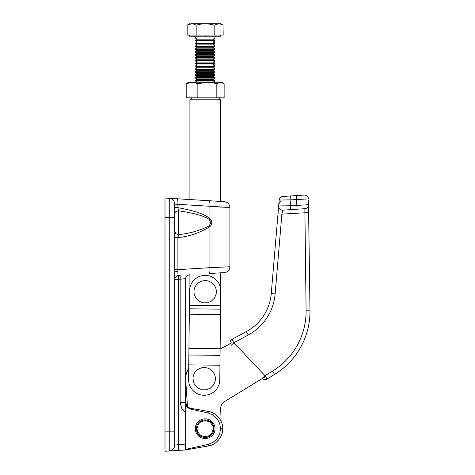 <?xml version="1.0" encoding="UTF-8"?>
<svg xmlns="http://www.w3.org/2000/svg" width="475" height="475" viewBox="0 0 475 475"><rect width="100%" height="100%" fill="white"/><g stroke="black" fill="none" stroke-linecap="round" stroke-linejoin="round"><path stroke-width="0.71" d="M175.144 204.185L174.747 204.125C174.438 200.747 172.603 198.799 169.254 198.283L164.997 198.027L164.997 451.25L169.254 450.989C172.621 450.437 174.45 448.495 174.747 445.152C174.426 448.525 172.597 450.472 169.254 450.989L178.41 450.431A5.848 0.356 -93.5 0 0 178.41 444.594L174.747 445.152L174.747 204.125L229.924 207.498L209.926 206.566L209.926 218.72L209.178 219.48C204.707 216.083 194.53 213.186 178.648 210.793L177.899 207.676C194.613 210.686 205.289 214.362 209.926 218.72C212.444 221.332 212.444 223.963 209.926 226.617L209.178 225.851L210.817 222.668L209.178 219.48M174.747 237.654L177.899 237.654L178.648 234.543C189.442 233.575 199.619 230.678 209.178 225.851M174.747 269.652L177.899 269.652L177.899 237.654C189.495 236.39 200.171 232.708 209.926 226.617L209.926 267.692L229.924 266.76L229.924 207.498C229.627 204.113 227.798 202.166 224.432 201.661M177.597 234.436L176.16 233.89L174.747 231.699C175.002 233.403 176.302 234.353 178.648 234.543L178.648 210.793L177.899 207.676L174.747 207.676L174.747 214.302M213.786 273.25L209.16 273.529C209.808 273.125 210.063 271.178 209.926 267.692L177.899 269.652L177.864 271.362C177.893 273.921 178.078 275.268 178.41 275.411L175.227 277.43L174.747 279.306L175.032 277.845M222.769 201.56L220.418 201.412L220.418 99.792L218.47 97.838M220.418 99.792L189.905 99.792L189.905 199.547L189.157 199.5M192.933 199.732L198.609 200.082M211.975 200.895L221.427 201.477M174.747 219.539L174.747 216.79M229.924 266.76C229.627 270.144 227.798 272.092 224.432 272.597L209.16 273.529M189.905 287.761L189.905 274.71L187.53 275.346L189.282 274.746M218.607 417.406A17.545 17.545 0 0 0 208.21 411.409L190.499 408.286A5.848 0.35 100 0 1 190.54 409.052L187.583 407.615L186.461 406.398L185.666 404.943L185.666 402.527A5.848 5.848 0 0 0 187.037 406.285A5.848 5.848 0 0 1 185.666 402.527L185.666 278.635L180.173 279.193L180.173 275.304L178.41 275.411L178.41 279.306L174.747 279.306M164.997 217.402L169.254 217.402L169.254 198.283L223.321 201.59C224.8 201.685 224.8 201.685 223.321 201.59M187.809 199.423L177.127 198.77C177.775 199.167 178.03 201.115 177.899 204.606L177.899 207.676M174.747 210.858L174.747 213.637C175.002 211.927 176.302 210.983 178.648 210.793M171.98 199.156L171.546 198.906L171.98 199.156M209.926 206.566C210.063 203.08 209.808 201.133 209.16 200.723M174.794 237.654L175.904 237.654M175.827 207.676L174.865 207.676M174.747 204.084L173.975 201.263M190.54 409.052L208.181 412.965A5.848 0.35 -80 0 0 208.21 411.409C215.935 412.253 223.22 420.933 222.71 428.688C223.22 436.442 215.935 445.128 208.21 445.972L208.371 445.942M216.446 442.13A17.545 17.545 0 0 1 213.94 443.887A17.545 17.545 0 0 0 218.607 439.969A17.545 17.545 0 0 1 216.446 442.13M185.351 449.938L178.41 450.431M185.381 448.994L185.357 449.914M190.499 408.286C187.518 407.514 185.903 405.597 185.666 402.527L187.488 406.766L185.707 380.018A18.525 18.525 0 0 1 188.706 368.624A18.525 18.525 0 0 0 185.707 380.018A18.525 18.525 0 0 1 188.706 368.624A18.525 18.525 0 0 0 187.969 369.841M185.737 277.911L186.182 276.735L187.53 275.346L186.182 276.735L185.666 278.635L186.111 276.83M185.666 412.442L185.666 402.527L180.173 402.527L181.64 408.191L185.666 412.442L185.666 449.344L185.666 444.066L178.41 444.594L178.41 279.306L180.173 279.193L180.173 402.527M177.899 269.652C177.81 273.232 177.982 275.15 178.41 275.411M175.269 277.406L177.591 275.548M184.971 444.19L185.303 450.009L208.21 445.972A17.545 17.545 0 0 0 213.94 443.887M185.666 404.943L185.666 412.377M203.241 419.033A9.844 9.844 0 0 1 208.935 437.784A9.844 9.844 0 0 1 199.696 420.5A9.844 9.844 0 0 1 203.241 419.033M208.21 445.972A5.848 0.35 80 0 0 208.181 444.416L213.127 442.326L217.105 438.71L219.67 433.99L220.554 428.688L219.67 423.391L217.111 418.671L213.132 415.055L208.181 412.965M208.181 444.416L185.666 449.344M188.747 364.877L219.943 365.228L219.777 379.84A15.598 15.598 0 0 1 191.116 388.188A15.598 15.598 0 0 1 188.581 379.489L188.747 364.865L219.943 365.228L220.608 305.763L189.412 305.413L189.578 290.783A15.598 15.598 0 0 1 192.304 282.15A15.598 15.598 0 0 0 189.578 290.783L189.412 305.401L220.608 305.752L220.768 291.133A15.598 15.598 0 0 0 216.327 280.054A15.598 15.598 0 0 1 220.768 291.133M220.127 348.727L188.931 348.377L188.747 364.865M188.931 348.377L189.317 314.213L220.507 314.563M220.566 309.142L189.377 308.792L189.317 314.213M189.377 308.792L189.412 305.413M192.304 282.15A15.598 15.598 0 0 1 216.327 280.054M221.107 421.361L220.679 408.625A7.796 7.796 0 0 1 221.605 404.664A7.796 7.796 0 0 0 220.679 408.625A7.796 7.796 0 0 1 224.402 401.707A7.796 7.796 0 0 0 222.811 403.002A7.796 7.796 0 0 1 224.402 401.707L265.525 376.532M231.848 342.766L220.121 349.113M194.168 289.649A11.21 11.21 0 0 0 193.954 291.834L194.168 294.025L195.842 298.062L198.936 301.156L202.979 302.83L207.349 302.83L211.393 301.156L214.486 298.062L216.161 294.025L216.374 291.834A11.21 11.21 0 0 0 194.168 289.649M193.194 376.604A11.21 11.21 0 0 0 192.981 378.789L193.83 383.082L194.869 385.017L197.962 388.111L202 389.785L206.376 389.785L210.419 388.111L213.513 385.017L215.187 380.974L215.401 378.789A11.21 11.21 0 0 0 193.194 376.604M209.908 422.014L205.402 420.506L200.812 421.753L198.491 423.943L196.977 428.45L197.511 431.603L200.42 435.361L204.927 436.875L209.517 435.622L211.838 433.432L213.352 428.925L212.818 425.772L209.908 422.014M209.825 436.121A8.776 8.776 0 0 0 212.598 424.027A8.776 8.776 0 0 0 200.503 421.254A8.776 8.776 0 0 0 197.731 433.348A8.776 8.776 0 0 0 209.825 436.121M219.818 23.845L223.173 25.145L220.762 23.75L219.046 23.762M214.172 25.145L218.672 23.75L191.657 23.75L193.931 24.124L196.157 25.145L200.628 24.124L205.164 23.75L209.736 24.13L214.172 25.145L214.172 35.061L223.173 35.061L223.036 25.062M196.157 25.145L196.157 35.061L187.156 35.061L187.156 25.145L191.657 23.75L190.754 23.75C189.175 23.75 189.175 23.75 190.754 23.75M214.172 35.061L196.157 35.061M189.567 35.061L189.567 36.231L220.459 36.231M194.631 36.231L195.415 37.008L195.415 38.024L214.914 38.024L213.299 39.152L197.03 39.152L195.415 40.286L214.914 40.286L213.299 39.152M195.415 38.024L197.03 39.152M195.415 40.286L195.415 40.886L214.914 40.886L213.299 42.02L197.03 42.02L195.415 43.148L214.914 43.148L213.299 42.02M195.415 40.886L197.03 42.02M195.415 43.148L195.415 43.753L214.914 43.753L213.299 44.882L197.03 44.882L195.415 46.016L214.914 46.016L213.299 44.882M195.415 43.753L197.03 44.882M195.415 46.016L195.415 46.621L214.914 46.621L213.299 47.749L197.03 47.749L195.415 48.877L214.914 48.877L213.299 47.749M195.415 46.621L197.03 47.749M195.415 48.877L195.415 49.483L214.914 49.483L213.299 50.617L197.03 50.617L195.415 51.745L214.914 51.745L213.299 50.617M195.415 49.483L197.03 50.617M195.415 51.745L195.415 52.351L214.914 52.351L213.299 53.479L197.03 53.479L195.415 54.613L214.914 54.613L213.299 53.479M195.415 52.351L197.03 53.479M195.415 54.613L195.415 55.213L214.914 55.213L213.299 56.347L197.03 56.347L195.415 57.475L214.914 57.475L213.299 56.347M195.415 55.213L197.03 56.347M195.415 57.475L195.415 58.081L214.914 58.081L213.299 59.209L197.03 59.209L195.415 60.343L214.914 60.343L213.299 59.209M195.415 58.081L197.03 59.209M195.415 60.343L195.415 60.948L214.914 60.948L213.299 62.077L197.03 62.077L195.415 63.205L214.914 63.205L213.299 62.077M195.415 60.948L197.03 62.077M195.415 63.205L195.415 63.81L214.914 63.81L213.299 64.944L197.03 64.944L195.415 66.073L214.914 66.073L213.299 64.944M195.415 63.81L197.03 64.944M195.415 66.073L195.415 66.678L214.914 66.678L213.299 67.806L197.03 67.806L195.415 68.94L214.914 68.94L213.299 67.806M195.415 66.678L197.03 67.806M195.415 68.94L195.415 69.54L214.914 69.54L213.299 70.674L197.03 70.674L195.415 71.802L214.914 71.802L213.299 70.674M195.415 69.54L197.03 70.674M195.415 71.802L195.415 72.408L214.914 72.408L213.299 73.536L197.03 73.536L195.415 74.67L214.914 74.67L213.299 73.536M195.415 72.408L197.03 73.536M195.415 74.67L195.415 75.276L214.914 75.276L213.299 76.404L197.03 76.404L195.415 77.532L214.914 77.532L213.299 76.404M195.415 75.276L197.03 76.404M195.415 77.532L195.415 78.138L214.914 78.138L213.299 79.272L197.03 79.272L195.415 80.4L214.914 80.4L213.299 79.272M195.415 78.138L197.03 79.272M195.415 80.4L195.415 81.005L214.914 81.005L213.299 82.133L196.876 82.24M195.415 81.005L197.03 82.133M216.826 83.725L212.135 82.638L207.343 82.24L188.593 82.24L186.194 83.725L186.194 97.838L216.826 97.838L216.826 83.725L218.643 82.638L220.483 82.24L207.343 82.24L197.855 83.725L197.855 97.838M203.27 82.24L193.438 82.24M220.471 82.24L224.135 83.725L224.135 97.838L216.826 97.838M223.096 83.024L221.736 82.24L220.483 82.24M197.855 83.725L194.97 82.638L192.025 82.24L186.194 83.725M296.477 195.575L290.652 195.961L290.914 199.85L308.429 198.894A3.901 3.901 0 0 0 307.171 196.08A3.901 3.901 0 0 1 308.429 198.894A3.901 3.901 0 0 0 307.171 196.08A3.901 3.901 0 0 1 308.429 198.894A3.901 3.901 0 0 0 304.267 195.059A3.901 3.901 0 0 1 307.171 196.08A3.901 3.901 0 0 0 304.267 195.059A3.901 3.901 0 0 1 307.171 196.08A3.901 3.901 0 0 0 304.267 195.059L296.477 195.575L296.816 205.325L297.077 209.214L304.867 208.697L306.096 310.228L309.991 310.175L308.619 212.557L281.883 214.13L282.803 210.164L297.077 209.214M262.182 378.379L265.014 375.701L267.051 379.026L274.598 374.407A74.088 74.088 0 0 0 310.003 311.22A74.088 74.088 0 0 0 309.991 310.175L308.507 204.749L290.415 205.746L290.676 209.641L288.373 209.79M282.779 197.167L282.785 196.484L290.652 195.961L282.785 196.484A3.901 3.901 0 0 0 279.158 200.046L290.914 199.85L290.415 205.746L278.659 205.942A3.901 3.901 0 0 0 282.803 210.164A3.901 3.901 0 0 1 278.659 205.942L277.994 213.803L281.883 214.13L275.138 293.912L271.255 293.586A47.767 47.767 0 0 1 246.382 331.574L232.043 339.334A3.901 3.901 0 0 0 230.048 342.148A3.901 3.901 0 0 1 232.043 339.334L246.382 331.574L248.241 335.006A51.668 51.668 0 0 0 275.138 293.912M279.158 200.046C279.496 197.974 280.701 196.787 282.785 196.484A3.901 3.901 0 0 0 279.158 200.046A3.901 3.901 0 0 1 282.785 196.484L304.267 195.059L282.785 196.484A3.901 3.901 0 0 0 280.309 197.594A3.901 3.901 0 0 1 282.785 196.484A3.901 3.901 0 0 0 279.158 200.046A3.901 3.901 0 0 1 280.309 197.594A3.901 3.901 0 0 0 279.158 200.046L278.659 205.942M306.096 310.228A70.187 70.187 0 0 1 272.561 371.082L265.014 375.701L233.896 342.766L232.043 339.334A3.901 3.901 0 0 0 230.114 343.704A3.901 3.901 0 0 1 232.043 339.334M277.994 213.803L271.255 293.586M248.241 335.006L233.896 342.766L231.064 345.444M267.051 379.026A3.901 3.901 0 0 1 262.307 378.504A3.901 3.901 0 0 0 264.504 379.567A3.901 3.901 0 0 1 262.307 378.504A3.901 3.901 0 0 0 267.051 379.026M308.447 200.195L308.507 204.749A3.901 3.901 0 0 1 304.867 208.697A3.901 3.901 0 0 0 308.507 204.749M174.747 272.502C174.883 271.902 175.922 271.522 177.864 271.362M164.997 431.87L169.254 431.87L169.254 217.402L174.747 217.402M174.747 431.87L169.254 431.87L169.254 450.989M222.71 428.688L220.554 428.688M188.86 355.003L220.05 355.353M205.164 36.231L205.164 37.008C192.612 37.008 192.612 37.008 205.164 37.008C217.716 37.008 217.716 37.008 205.164 37.008M272.561 371.082L274.598 374.407M307.171 196.08A3.901 3.901 0 0 0 304.267 195.059A3.901 3.901 0 0 1 308.429 198.894M230.048 342.148A3.901 3.901 0 0 0 230.001 342.766A3.901 3.901 0 0 1 230.048 342.148M170.264 198.348L169.254 198.283M174.747 204.107L174.503 202.445M187.465 275.352L186.871 275.821M189.905 99.792L191.858 97.838M220.418 272.84L220.418 287.666M187.156 25.145L189.567 23.75M220.762 35.061L220.762 36.231M214.914 38.024L214.914 37.008L215.697 36.231M214.914 40.286L214.914 40.886M214.914 43.148L214.914 43.753M214.914 46.016L214.914 46.621M214.914 48.877L214.914 49.483M214.914 51.745L214.914 52.351M214.914 54.613L214.914 55.213M214.914 57.475L214.914 58.081M214.914 60.343L214.914 60.948M214.914 63.205L214.914 63.81M214.914 66.073L214.914 66.678M214.914 68.94L214.914 69.54M214.914 71.802L214.914 72.408M214.914 74.67L214.914 75.276M214.914 77.532L214.914 78.138M214.914 80.4L214.914 81.005M278.825 203.977L281.046 200.783"/></g></svg>
